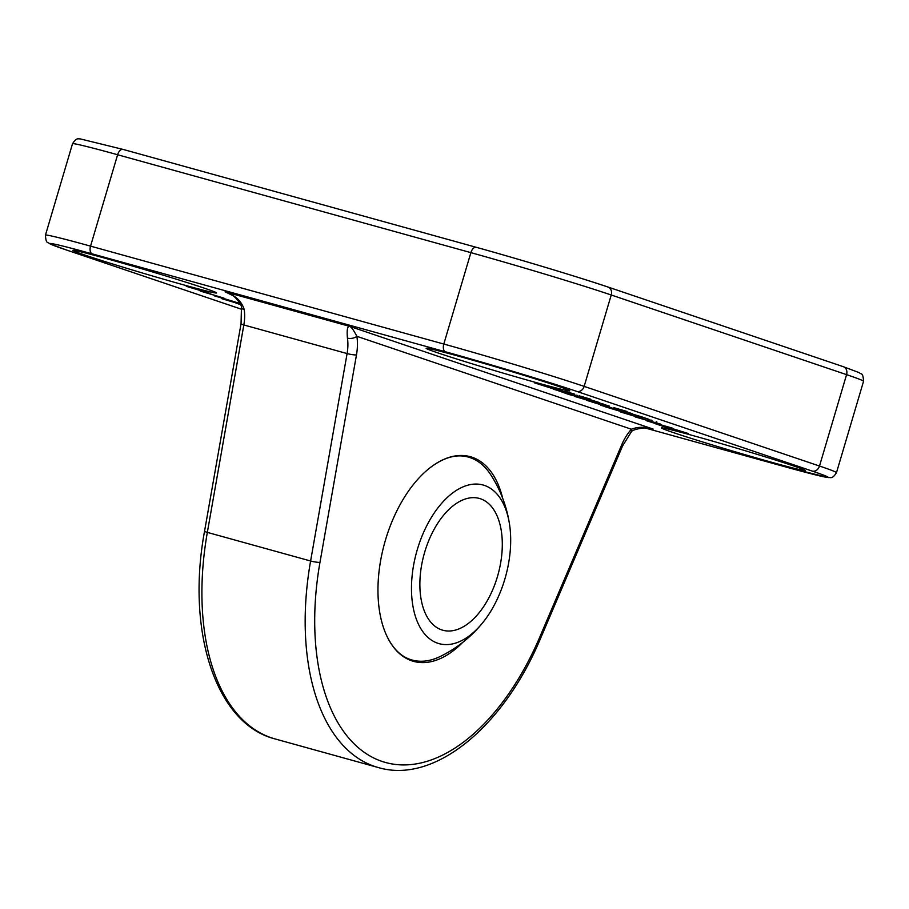 <?xml version="1.0" encoding="UTF-8"?>
<svg xmlns="http://www.w3.org/2000/svg" width="909" height="909" viewBox="0 0 909 909"><rect width="100%" height="100%" fill="white"/><g stroke="black" fill="none" stroke-linecap="round" stroke-linejoin="round"><path stroke-width="1.36" d="M225.432 291.959L231.5 294.936C235.158 295.948 242.18 305.617 241.453 307.242L241.055 323.661A6.806 0.954 10 0 0 243.828 324.956A32.69 18.328 105.5 0 0 244.18 309.514A6.806 3.534 171.2 0 1 241.453 307.242A6.806 3.534 171.2 0 1 241.442 307.174M244.18 309.514C241.68 301.345 235.511 295.516 225.659 292.005L225.546 292.005M225.614 291.994L349.204 326.24C347.363 326.479 346.772 330.444 347.431 338.137A6.806 3.534 -8.8 0 0 356.873 336.319C353.953 330.694 351.681 327.422 350.056 326.49L349.204 326.24M613.87 407.652L627.051 411.482L613.87 407.652M609.541 406.164L603.928 404.437L609.325 406.255M641.47 417.345L642.504 417.674L641.481 417.322M585.975 398.062L580.658 396.585L585.987 398.04M581.078 396.392L590.725 399.221L581.215 396.369M579.01 395.847L580.022 396.017M599.315 402.517L584.407 397.858L599.315 402.517M656.889 421.969L656.196 421.742M574.727 394.188L565.023 391.324L574.579 394.131M620.438 409.982L632.096 413.618L620.449 409.959M641.549 416.799L649.071 419.413L635.311 415.322L644.606 417.913L629.607 413.209L641.504 416.788M631.778 414.777L605.303 406.812L631.778 414.777M553.308 389.211L576.136 395.54L553.354 389.052M605.939 405.63L574.613 396.438L589.475 400.051L605.939 405.63M655.662 422.799L635.243 416.947L660.593 424.105L652.128 422.333L672.637 428.196L652.651 422.662L646.185 420.628L655.662 422.787M642.663 418.663L620.54 411.97L642.663 418.663M660.957 425.105L688.443 433.548L665.979 427.298L654.855 423.571L660.957 425.105M591.1 401.733L625.54 412.266L600.622 405.244L611.984 407.925L586.498 400.278L606.587 405.846L591.18 401.767M616.313 409.13L616.995 409.368M557.796 390.529L586.021 398.892L569.125 394.563L557.796 390.529M557.069 389.302L544.911 385.711L567.159 392.54L553.751 389.007L534.56 382.871L556.74 389.677L562.376 391.12L557.115 389.143M561.728 391.018L562.444 390.904M214.319 295.823L238.056 302.89L214.376 295.641M224.977 299.425L228.409 300.379L225.023 299.3M240.487 304.276L221.387 298.561L240.237 303.788M240.612 304.549L235.988 303.151L240.555 304.424M200.298 291.073L224.023 298.152L200.355 290.903M186.277 286.324L210.002 293.402L186.334 286.153M673.546 432.65A74.913 1.943 -163.5 0 0 753.868 457.238A74.913 1.943 -163.5 0 0 805.158 470.487A74.913 1.943 -163.5 0 0 793.114 465.783A74.913 1.943 -163.5 0 0 712.792 441.183A74.913 1.943 -163.5 0 0 661.502 427.934A74.913 1.943 -163.5 0 0 673.546 432.65M438.206 352.999A74.913 1.943 -163.5 0 0 518.528 377.587A74.913 1.943 -163.5 0 0 569.818 390.836A74.913 1.943 -163.5 0 0 498.541 367.691A74.913 1.943 -163.5 0 0 426.162 348.283A74.913 1.943 -163.5 0 0 438.206 352.999M84.946 255.088A74.913 1.943 -163.5 0 0 165.268 279.688A74.913 1.943 -163.5 0 0 216.569 292.937A74.913 1.943 -163.5 0 0 145.281 269.791A74.913 1.943 -163.5 0 0 72.902 250.384A74.913 1.943 -163.5 0 0 84.946 255.088M621.745 444.751L539.889 636.834A211.127 118.363 -74.5 0 1 382.007 761.401A211.127 118.363 -74.5 0 1 319.968 562.398L356.464 354.964A39.496 22.146 105.5 0 0 356.873 336.319L631.448 429.241A39.496 22.146 105.5 0 0 621.745 444.751A6.806 1.307 23.1 0 1 622.574 445.921L631.016 432.354A6.806 3.806 -137.3 0 0 631.448 429.241C637.698 426.73 644.89 426.662 653.003 429.025L652.469 428.889M502.654 498.223A106.194 59.528 105.5 0 0 432.695 465.794A106.194 59.528 105.5 0 0 385.507 539.923A106.194 59.528 105.5 0 0 386.018 634.209A106.194 59.528 105.5 0 0 462.692 642.413M240.374 303.947L232.272 301.72L240.419 304.14M668.138 427.389L659.684 424.957L674.058 429.389L668.183 427.219M578.624 397.551L591.804 401.38L578.783 397.347M640.913 416.64L639.186 416.117L640.925 416.595M643.97 417.686L641.606 416.992L643.992 417.617M639.709 416.424L636.073 415.322L639.72 416.39M643.14 417.583L648.731 419.265L643.152 417.549M570.386 392.949L566.489 391.734L570.398 392.927M573.318 393.824L574.102 394.052L573.329 393.813M651.969 420.39L650.776 420.015L651.992 420.333M603.758 404.255L600.133 403.119L603.769 404.221M597.281 401.96L598.008 402.176L597.293 401.903M577.488 395.483L576.431 395.165L577.499 395.438M386.018 634.209C391.972 647.39 399.846 655.73 409.607 659.241A105.308 59.04 105.5 0 0 440.365 656.423A126.067 126.067 0 0 0 482.406 623.108A82.31 46.143 105.5 0 0 509.619 524.925A82.31 46.143 105.5 0 0 468.055 485.133A82.31 46.143 105.5 0 0 417.322 549.525A82.31 46.143 105.5 0 0 425.207 634.641A82.31 46.143 105.5 0 0 482.406 623.108M509.619 524.925A126.067 126.067 0 0 0 490.724 474.725A105.308 59.04 105.5 0 0 465.806 456.477C455.625 454.455 444.592 457.557 432.695 465.794M424.73 552.036A68.38 38.337 105.5 0 0 442.819 630.232A68.38 38.337 105.5 0 0 498.03 574.579A68.38 38.337 105.5 0 0 479.35 498.439A68.38 38.337 105.5 0 0 424.73 552.036M378.314 767.548L275.052 738.926C215.467 723.848 186.038 630.789 204.57 531.095A6.806 0.954 10 0 0 207.343 532.39L243.828 324.956L347.09 353.567L310.605 561.001A217.933 122.181 105.5 0 0 378.314 767.548C434.491 784.308 503.904 726.552 540.719 638.004A6.806 1.307 23.1 0 0 539.889 636.834M275.052 738.926A217.933 122.181 -74.5 0 1 207.343 532.39L310.605 561.001A6.806 0.954 -170 0 0 319.968 562.398M347.431 338.137A32.69 18.328 -74.5 0 1 347.09 353.567A6.806 0.954 -170 0 0 356.464 354.964M225.057 291.846L225.841 292.107M241.714 309.31L65.925 249.816A98.751 2.568 16.5 0 1 92.229 253.884L445.49 351.794A98.751 2.568 16.5 0 1 576.795 391.404L812.135 471.055A98.751 2.568 16.5 0 1 785.831 466.987L644.936 427.934L785.944 467.021A6.806 3.818 105.5 0 0 786.058 467.044M653.003 429.025L350.056 326.49M445.49 351.794A6.806 3.818 -74.5 0 1 443.808 344.045L90.548 246.134A6.806 3.818 105.5 0 0 92.229 253.884M576.795 391.404A6.806 5.636 -71.3 0 0 584.157 386.382A105.569 2.75 -163.5 0 0 443.808 344.045L470.873 252.645A105.569 2.75 16.5 0 1 611.234 294.993L846.574 374.644A105.569 2.75 16.5 0 1 863.55 381.28L836.485 472.669A105.569 2.75 -163.5 0 0 819.498 466.033L584.157 386.382L611.234 294.993A6.806 5.636 108.7 0 0 607.985 287.028A6.806 5.636 108.7 0 0 607.735 286.96A98.751 2.568 -163.5 0 0 476.43 247.35A6.806 3.818 105.5 0 0 476.316 247.316A6.806 3.818 105.5 0 0 470.873 252.645L117.613 154.746L90.548 246.134A105.569 2.75 -163.5 0 0 45.45 235.147C45.984 244.657 48.075 241.714 49.529 243.669L65.675 249.736A6.806 5.636 -71.3 0 0 65.925 249.816M65.437 249.645A6.806 5.636 -71.3 0 0 65.675 249.736L241.714 309.321M812.135 471.055A6.806 5.636 -71.3 0 0 819.498 466.033L846.574 374.644A6.806 5.636 108.7 0 0 843.325 366.691L859.471 372.747C860.925 374.713 863.016 371.77 863.55 381.28M785.831 466.987A6.806 3.818 105.5 0 0 785.944 467.021L828.485 477.6C830.406 477.02 831.974 479.747 836.485 472.669M45.45 235.147L72.515 143.758A105.569 2.75 16.5 0 1 117.613 154.746A6.806 3.818 105.5 0 1 123.056 149.406A6.806 3.818 105.5 0 1 123.169 149.44L476.202 247.282M843.075 366.611A6.806 5.636 108.7 0 1 843.325 366.691L607.985 287.028C580.817 277.779 517.835 258.781 476.316 247.316L123.056 149.406L79.776 138.782C78.788 139.475 77.015 136.657 72.515 143.758M204.57 531.095L241.055 323.661M631.016 432.354C631.721 428.696 649.037 426.991 649.344 428.298L653.116 429.059M622.574 445.921L540.719 638.004"/></g></svg>
